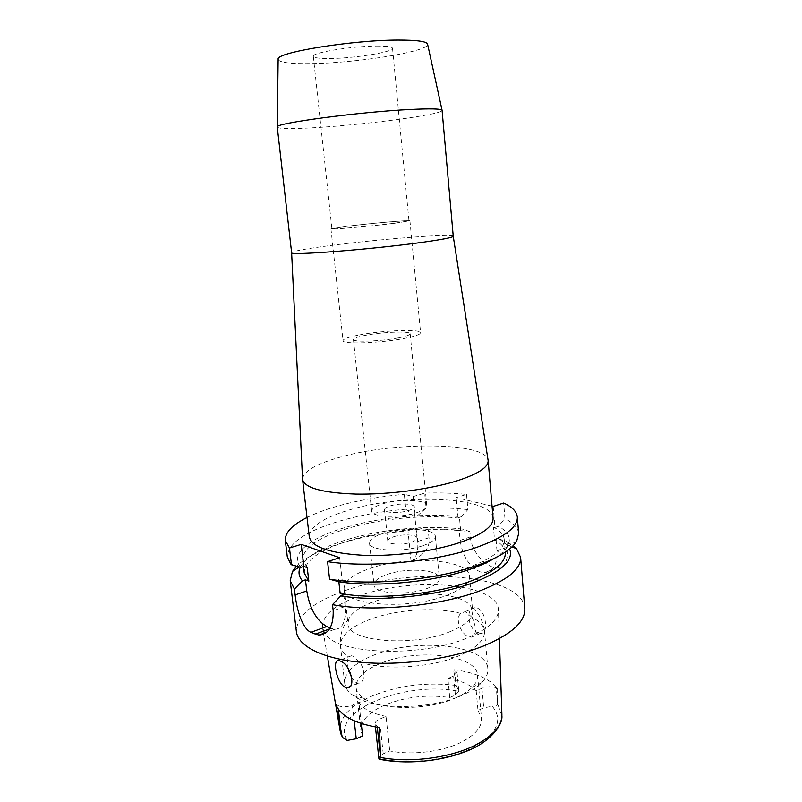 <?xml version="1.0" encoding="UTF-8"?>
<svg xmlns="http://www.w3.org/2000/svg" width="802" height="802" viewBox="0 0 802 802"><rect width="100%" height="100%" fill="white"/><g stroke="black" fill="none" stroke-linecap="round" stroke-linejoin="round"><path stroke-width="0.6" stroke-dasharray="4.01 3.01" d="M447.897 678.442C461.22 680.627 470.644 684.748 476.188 690.823L481.952 688.256C486.924 686.402 491.696 686.241 496.268 687.795L497.571 688.357C489.551 678.632 474.884 672.387 453.551 669.63L457.05 672.457L453.601 676.006L447.897 678.442L449.732 697.539C427.225 694.291 405.652 696.778 385 704.978C372.98 710.191 365.321 716.447 362.013 723.745M456.007 697.73C462.985 694.612 468.358 691.154 472.117 687.344C476.097 683.224 477.902 679.164 477.551 675.134C476.729 654.432 416.328 648.126 380.529 663.414C364.018 670.241 355.867 678.261 356.068 687.474C356.539 691.484 359.136 695.103 363.847 698.341C380.429 710.632 428.599 710.542 456.007 697.73M477.982 710.462L481.501 718.492C481.992 727.304 474.914 735.364 460.288 742.692C441.26 751.925 411.165 755.434 389.742 750.883L383.236 753.86C380.509 755.163 379.065 756.667 378.895 758.401C406.614 764.827 446.343 760.466 471.436 748.276C496.869 734.311 503.816 720.316 492.278 706.281L483.726 707.825L477.982 710.462L476.188 690.823M497.571 688.357L497.571 703.655C497.751 705.098 495.987 705.981 492.278 706.281M449.732 697.539L455.416 695.033L458.834 691.374L456.278 685.439L453.551 669.63M324.66 632.978L322.454 627.435C322.203 615.405 334.444 604.908 359.176 595.946C411.165 576.438 497.701 583.024 498.413 609.56C498.704 619.475 488.488 628.868 467.767 637.74C421.04 658.071 336.218 654.522 324.97 633.43M478.433 632.918C468.258 630.091 464.689 607.826 475.065 607.746L477.21 608.086C486.212 610.913 488.889 634.212 480.719 633.349L478.433 632.918M379.486 727.635L377.191 726.422L375.085 723.895C375.015 722.141 376.479 720.577 379.466 719.214L386.023 716.366L389.742 750.883M386.023 716.366C371.978 713.579 362.935 708.938 358.895 702.432L352.439 705.138C346.875 707.113 342.043 707.264 337.923 705.58L335.848 704.477M362.644 735.945L360.93 730.742L361.451 725.299M361.251 723.504L358.895 702.432M457.05 672.457L458.834 691.354C405.762 680.146 328.609 711.143 347.206 740.416M524.789 608.397C522.333 573.851 411.997 566.042 345.231 590.573C312.85 602.021 296.57 615.695 296.379 631.595M304.229 573.019C304.529 561.019 318.825 550.443 347.136 541.29C380.479 530.653 426.724 526.272 460.639 530.563L459.195 530.162L460.137 540.398L470.353 536.919L469.882 531.646C457.01 530.002 443.125 529.36 428.208 529.721L428.99 537.731C430.413 547.084 424.438 554.944 411.055 561.32L407.987 530.814C383.376 532.919 360.7 537.2 339.958 543.646C319.868 550.022 305.412 557.54 296.57 566.212M470.353 536.919C471.345 552.498 487.426 568.227 497.13 567.936C504.959 567.365 508.368 560.438 507.355 547.154L496.989 550.844C497.44 564.488 493.23 571.756 484.358 572.628L480.558 572.016C469.391 567.004 462.584 556.458 460.137 540.398M496.989 550.844L496.077 540.227L499.415 539.064L506.894 541.691L507.355 547.154M506.894 541.691L513.19 545.641M411.055 561.32C416.218 558.202 418.433 551.586 417.712 541.47L416.428 528.558L414.654 528.057L407.987 530.814M416.428 528.558L418.684 527.836C434.363 527.084 448.97 527.495 462.483 529.069L459.195 530.162M300.269 567.245L301.031 565.771C307.367 556.037 321.833 547.586 344.419 540.408C365.842 533.791 389.251 529.681 414.644 528.057M428.208 529.721L418.684 527.836M469.882 531.646L462.483 529.069M496.077 540.227L494.523 539.796C501.2 543.445 504.799 547.706 505.33 552.598M499.415 539.064L507.004 544.849L509.641 548.919M492.057 506.162L456.208 497.611L466.533 494.413C453.611 493.07 439.656 492.639 424.659 493.13L426.113 508.047L417.491 515.736L415.235 516.448L413.451 515.967L405.812 509.21L404.318 494.333L413.261 496.558L424.659 493.13M460.639 530.563L459.516 518.222L458.062 517.851L456.208 497.611M493.18 506.433L494.984 527.435L493.42 527.034L494.523 539.796M307.026 517.511C315.116 513.501 324.7 509.861 335.807 506.613C356.73 500.588 379.567 496.488 404.318 494.333M493.08 518.092C492.057 496.418 402.734 493.14 348.439 510.222C322.685 518.052 309.632 526.904 309.291 536.759M413.261 496.558L415.235 516.448M405.812 509.21C381.12 511.345 358.354 515.516 337.502 521.721C304.57 531.856 287.838 543.596 287.306 556.929M339.657 557.701L342.253 580.788L338.574 579.405L338.835 581.761M343.837 594.833L345.141 606.482C346.163 621.4 342.624 629.029 334.514 629.349L330.093 628.026M342.253 580.788L339.136 581.841M518.663 533.43C518.022 527.746 513.46 522.864 504.969 518.804L503.656 503.034M494.984 527.435L498.333 526.302L504.969 518.804M493.42 527.034C500.097 530.533 503.696 534.643 504.217 539.365C504.709 548.859 493.04 558.132 469.2 567.164C433.772 580.337 374.253 585.891 338.574 579.405M494.293 558.372C500.699 554.433 505.09 550.483 507.445 546.543C511.746 538.603 508.709 531.856 498.333 526.302M307.236 567.676L302.655 559.836C303.006 548.227 317.381 537.952 345.772 528.999C379.216 518.603 425.541 514.192 459.516 518.222M458.062 517.851L461.361 516.779C447.827 515.305 433.2 514.954 417.491 515.736M413.451 515.967C388.008 517.621 364.539 521.691 343.055 528.157C309.021 538.433 289.161 554.613 300.82 567.395M461.361 516.779L467.897 509.591L466.533 494.413M467.897 509.591C454.995 508.127 441.07 507.606 426.113 508.047M302.524 478.804C303.928 470.734 317.261 463.315 342.524 456.538C396.749 441.531 485.16 442.363 488.047 459.967M453.25 236.229C453.962 233.161 376.048 239.347 327.376 245.913C304.6 248.951 292.68 251.196 291.627 252.64M277.211 127.117C278.665 128.851 291.096 129.042 314.504 127.688C364.509 124.881 443.456 114.445 442.133 110.365M278.144 59.589C279.828 62.626 291.136 63.97 312.068 63.599C357.431 62.957 428.639 51.559 427.636 44.401M376.409 46.065C386.754 46.025 392.128 46.757 392.529 48.28C393.782 51.97 355.126 58.255 330.735 58.506C319.767 58.666 313.963 57.934 313.321 56.32C311.216 52.812 351.607 46.125 376.409 46.065M348.359 226.114C371.837 223.217 409.772 219.908 408.97 220.871L393.742 223.307C369.933 226.294 330.354 229.723 331.908 228.7L348.359 226.114M394.333 223.277L409.942 220.781C410.744 219.788 371.887 223.177 347.827 226.144L330.945 228.801C329.341 229.853 369.933 226.334 394.333 223.277M359.276 334.945C382.734 330.294 421.11 328.8 420.589 332.75C420.489 334.354 415.486 336.168 405.561 338.193C381.802 343.116 341.772 344.559 343.025 340.629C343.296 338.895 348.71 337 359.276 334.945M399.055 337.742C406.383 336.249 410.083 334.915 410.173 333.732C410.624 330.845 382.394 331.928 365.201 335.356C357.532 336.86 353.612 338.243 353.431 339.497C352.589 342.374 381.702 341.311 399.055 337.742M382.765 503.826C399.296 498.573 426.955 499.556 426.814 505.601C426.864 508.087 423.376 510.483 416.338 512.769C399.687 518.303 371.206 517.17 371.677 511.205C371.707 508.568 375.396 506.112 382.765 503.826M408.278 510.623C412.068 509.4 413.952 508.117 413.932 506.774C414.053 503.556 399.206 503.014 390.373 505.851C386.484 507.075 384.539 508.378 384.539 509.761C384.328 512.949 399.406 513.531 408.278 510.623M393.561 536.799C402.323 533.791 417.12 534.523 417.03 538.032C417.06 539.505 415.195 540.889 411.436 542.182C402.634 545.27 387.607 544.488 387.787 541.009C387.777 539.495 389.702 538.092 393.561 536.799M422.985 545.661C431.316 542.743 435.436 539.666 435.346 536.418C435.396 528.478 402.424 526.884 382.755 533.541C373.933 536.448 369.532 539.636 369.522 543.104C368.99 550.914 403.145 552.748 422.985 545.661M387.045 574.493C406.524 567.335 439.326 569.5 439.366 578.322C439.486 581.931 435.426 585.3 427.185 588.437C407.546 596.076 373.582 593.63 374.013 584.959C373.973 581.109 378.313 577.62 387.045 574.493M446.864 595.274C462.233 589.259 469.772 582.884 469.481 576.167C468.99 559.074 406.985 555.164 369.822 568.518C352.669 574.483 344.088 581.28 344.078 588.899C342.855 605.44 409.12 610.352 446.864 595.274M450.303 631.545C412.9 647.495 346.945 641.61 347.998 623.725L348.91 618.633C352.198 612.237 360.369 606.663 373.421 601.901C406.444 589.44 460.689 591.345 470.724 606.262L472.649 611.064C472.99 618.342 465.551 625.169 450.303 631.545M472.147 617.51L466.453 612.267L464.368 611.906L460.869 613.43C454.433 618.613 461.18 634.492 468.859 636.808L471.095 637.259C476.548 635.024 476.899 628.437 472.147 617.51C479.746 621.239 483.867 625.801 484.508 631.194L487.847 668.778C488.248 673.359 486.182 678.011 481.671 682.733C477.3 687.204 470.995 691.284 462.754 694.973C430.333 710.151 372.78 710.241 353.562 695.745C348.198 692.026 345.241 687.885 344.71 683.314C344.299 679.274 345.702 675.254 348.92 671.234M349.381 670.673C354.594 664.688 362.755 659.495 373.852 655.114C415.957 637.45 486.734 644.567 487.847 668.778M348.309 668.798C347.176 663.324 347.306 659.384 348.71 656.978L351.426 655.755L353.341 656.277L359.386 661.941C366.123 670.131 364.8 683.424 358.374 683.144L356.118 682.582L351.898 678.332M481.952 688.256L483.726 707.825M497.571 702.662L496.268 687.795M456.278 685.439C427.175 681.86 399.426 685.249 373.01 695.605C350.384 705.369 339.426 717.118 340.138 730.863L340.419 732.296M501.902 715.885L497.571 703.655M377.191 726.422L377.291 727.294M383.236 753.86L379.466 719.214M352.439 705.138L354.213 720.838M455.416 695.033L453.601 676.006M454.754 670.141L456.107 684.417M338.344 709.219L337.923 705.58M428.99 537.731L417.712 541.47M345.141 606.482L333.201 610.733M329.492 628.958L330.985 628.417M460.869 613.43C436.138 606.683 396.719 609.34 369.973 619.395C350.183 626.933 340.339 635.745 340.429 645.831C340.91 649.931 343.667 653.65 348.71 656.978M359.386 661.941C383.707 670.683 431.155 667.825 459.075 655.745C476.478 648.106 484.959 639.926 484.508 631.194C483.155 620.748 478.563 612.437 470.724 606.262M477.551 675.134L481.501 718.492M499.375 638.633L498.413 609.56M379.526 759.213L379.015 759.103M375.085 723.895L375.426 726.983M356.068 687.474L360.93 730.742M342.264 737.289L341.532 735.725M327.356 656.106L323.607 634.161M323.477 633.42L322.454 627.435M497.13 567.936L484.358 572.628M504.217 539.365L505.29 552.137M507.445 546.543L516.688 541.089M507.004 544.849L511.977 546.854M334.514 629.349L326.534 632.287M301.031 565.771L299.246 566.954M302.655 559.836L303.457 566.543M299.417 566.994L290.785 564.037M392.529 48.28L408.97 220.871M313.321 56.32L331.908 228.7M409.942 220.781L420.589 332.75M330.945 228.801L343.025 340.629M410.173 333.732L426.814 505.601M353.431 339.497L371.677 511.205M413.932 506.774L417.03 538.032M384.539 509.761L387.787 541.009M435.346 536.418L439.366 578.322M369.522 543.104L374.013 584.959M469.481 576.167L472.649 611.064M344.078 588.899L347.998 623.725M480.719 633.349L471.095 637.269M348.91 618.633C342.474 626.262 339.647 635.324 340.429 645.831L344.71 683.314M358.374 683.144L349.963 686.562M351.426 655.755L338.865 660.627M363.847 698.341L353.562 695.745M472.117 687.344L481.671 682.733M475.065 607.746L464.368 611.906"/><path stroke-width="1.2" d="M378.895 758.401L379.015 759.103L380.499 757.449L379.486 727.635C354.785 723.534 340.238 715.815 335.848 704.477L342.264 737.289L347.206 740.416L356.248 738.762L362.644 735.945L361.251 723.504M361.451 725.299L362.013 723.745M340.72 661.189L338.865 660.627C331.878 658.993 336.639 682.953 344.89 687.144L347.096 687.725C356.73 688.296 350.273 664.567 340.72 661.189M303.457 566.543L304.229 573.019L308.83 581.149L305.452 579.826L302.424 580.838L294.424 589.099L290.204 580.728L296.379 631.595C298.013 646.382 323.427 659.264 363.547 662.522C403.606 665.78 453.822 658.462 486.263 644.868C512.719 633.219 525.561 621.059 524.789 608.397L520.618 557.33C521.27 568.588 508.207 579.565 481.411 590.262C441.501 605.901 373.602 612.437 332.499 604.658L340.73 595.916C378.524 602.162 438.293 596.097 474.092 582.382C502.032 571.275 513.881 560.117 509.641 548.919M513.19 545.641L516.538 548.698L520.618 557.33M302.424 580.838C298.795 576.528 298.073 571.996 300.269 567.245M505.29 552.137L505.33 552.598C505.851 562.423 494.232 571.966 470.473 581.219C435.165 594.703 375.787 600.217 340.158 593.39L343.837 594.833L340.73 595.916M494.293 558.372C488.548 561.871 481.39 565.179 472.819 568.287C436.9 581.671 376.98 587.756 339.136 581.841L329.582 579.184L327.567 561.631C368.82 568.207 437.25 561.58 477.571 547.054C504.628 537.129 517.881 527.094 517.32 516.969C516.699 511.526 512.147 506.884 503.656 503.034L493.18 506.433L492.057 506.162M327.567 561.631L339.657 557.701L301.241 544.378L289.462 548.017L285.312 540.528C284.89 532.648 292.128 524.979 307.026 517.511M302.565 479.476L309.291 536.759C311.567 546.944 329.281 553.109 362.414 555.255C394.223 556.648 434.223 551.305 460.679 542.242C482.664 534.353 493.461 526.302 493.08 518.092L488.147 460.619C488.418 467.506 477.401 474.443 455.105 481.451C428.278 489.521 387.827 494.704 355.767 494.082C322.394 492.859 304.66 487.987 302.565 479.476L302.524 478.804M285.312 540.528L287.306 556.929L290.785 564.037L291.487 564.778L289.462 548.017M308.83 581.149L307.236 567.676L303.858 566.413L301.241 544.378M303.858 566.413L300.82 567.395L291.487 564.778M340.158 593.39L338.835 581.761M330.093 628.026L326.725 626.542C316.379 620.367 309.732 608.497 306.775 590.964L305.452 579.826M329.582 579.184C370.775 586.262 438.985 579.666 479.135 564.688C499.295 557.22 511.816 549.35 516.688 541.089L518.663 533.43L517.32 516.969M294.424 589.099L295.126 594.904C296.8 609.65 302.234 628.387 310.875 632.327L318.895 635.104C328.74 634.121 333.502 626.001 333.201 610.733L332.499 604.658M290.204 580.728L292.459 571.465L296.57 566.212M488.047 459.967L488.147 460.619M453.25 236.229L442.062 110.195C440.799 108.751 430.263 108.511 410.434 109.473C359.837 111.839 274.675 123.247 277.241 126.937L291.627 252.68C288.319 255.848 373.05 249.282 422.834 242.234C442.644 239.447 452.789 237.452 453.25 236.259L488.137 460.548M427.636 44.401L427.536 43.93C426.093 41.363 416.358 40.08 398.313 40.1C352.429 40.01 276.038 52.471 278.144 59.107L278.144 59.589M351.898 678.332L348.309 668.798M348.92 671.234L349.381 670.673M380.499 757.449C409.341 763.053 449.13 758.06 474.032 745.79C492.929 736.206 502.212 725.76 501.892 714.432L499.375 638.633M377.291 727.294L380.469 756.396M354.213 720.838L356.248 738.762M327.356 656.106L340.138 730.863L341.452 735.374M341.251 734.281L338.344 709.219M295.126 594.904L306.775 590.964M326.725 626.542L310.875 632.327M315.086 634.242L329.492 628.958M501.902 715.885C502.904 724.838 490.092 742.792 464.719 751.875C439.606 761.639 405.04 764.607 379.526 759.213M375.426 726.983L378.905 758.742M341.532 735.725L340.419 732.296M323.607 634.161L323.477 633.42M511.977 546.854L516.538 548.698M326.534 632.287L318.895 635.104M299.246 566.954L292.459 571.465M291.627 252.68L302.555 479.395M278.144 59.107L277.241 126.937M427.536 43.93L442.062 110.195M349.963 686.562L347.096 687.725"/></g></svg>
